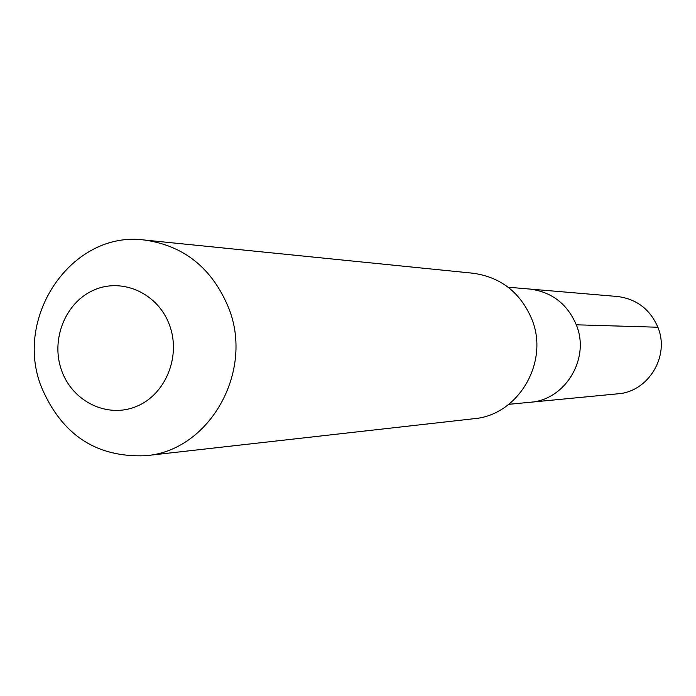 <?xml version="1.0" encoding="UTF-8"?>
<svg xmlns="http://www.w3.org/2000/svg" width="696" height="696" viewBox="0 0 696 696"><rect width="100%" height="100%" fill="white"/><g stroke="black" fill="none" stroke-linecap="round" stroke-linejoin="round"><path stroke-width="1.04" d="M508.828 404.324L530.161 402.271C565.352 400.052 590.373 358.379 576.305 324.806C567.214 303.752 551.615 291.824 529.508 289.031C551.615 291.824 567.214 303.752 576.305 324.806C590.373 358.379 565.352 400.052 530.161 402.271L617.839 393.805C648.385 391.865 670.048 356.074 657.868 327.233L576.305 324.806M473.045 273.232C500.789 277.139 520.382 292.433 531.805 319.116C549.649 361.964 518.389 415.207 473.88 418.722L145.751 455.706C209.296 450.851 254.353 371.699 228.671 307.945C212.219 268.299 184.162 245.662 144.507 240.033L473.045 273.232M144.507 240.033C72.523 230.176 13.102 316.402 41.412 387.054C61.735 434.896 96.518 457.785 145.751 455.706M61.7 370.724C50.312 339.857 65.363 302.142 94.125 289.971C122.714 277.33 158.218 293.634 169.511 325.075C181.238 356.335 165.596 394.623 136.503 406.403C107.576 418.644 72.654 401.766 61.7 370.724M508.15 287.222L617.274 296.479C636.457 298.897 649.986 309.146 657.868 327.233"/></g></svg>
